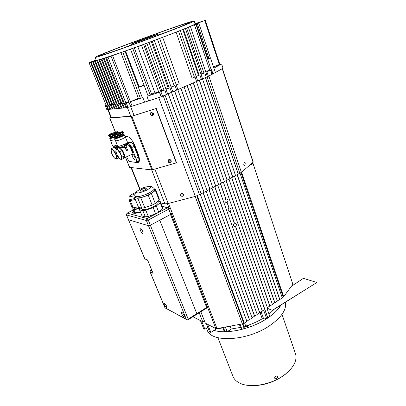 <?xml version="1.0" encoding="UTF-8"?>
<svg xmlns="http://www.w3.org/2000/svg" width="406" height="406" viewBox="0 0 406 406"><rect width="100%" height="100%" fill="white"/><g stroke="black" fill="none" stroke-linecap="round" stroke-linejoin="round"><path stroke-width="0.61" d="M277.476 376.732C277.41 378.529 276.572 379.148 274.958 378.58L274.674 378.138C274.76 376.382 275.598 375.763 277.181 376.286L277.476 376.732M232.892 376.21L232.983 376.443C234.135 379.28 236.444 381.528 239.905 383.188C250.284 388.476 271.472 384.695 284.291 374.946C289.311 371.196 292.767 367.227 294.654 363.045C296.167 359.554 296.421 356.361 295.411 353.474L281.997 314.34M245.879 385.045L253.024 385.7C263.667 385.426 273.634 382.213 282.931 376.068L285.19 374.403L291.163 368.562M285.428 302.247L285.438 302.267C286.737 309.372 281.734 316.995 270.416 325.15C248.071 341.121 210.785 343.121 207.161 329.951L207.06 329.692M281.018 304.997C278.414 309.428 274.035 313.742 267.874 317.944C252.101 328.875 226.847 334.539 214.008 330.382M248.619 325.099L248.066 326.226C246.873 326.86 246.041 326.906 245.564 326.368L245.544 326.114M291.457 286.23L303.419 278.343L316.853 282.5L272.309 310.296L266.894 308.098L269.817 316.431L266.58 318.441L263.631 310.098L262.296 310.986M272.309 310.296L266.935 308.21M316.853 282.5L272.345 310.407M243.92 164.811L244.94 165.394L245.234 163.288L244.072 162.395L243.783 164.501M183.167 193.845L182.304 193.901L181.812 195.21M220.382 183.624L225.843 199.113C224.447 200.884 224.711 201.995 226.639 202.457L226.974 202.325L228.999 208.07C227.624 209.8 227.867 210.907 229.735 211.394L230.121 211.247L234.338 223.214C232.988 224.873 233.201 225.969 234.978 226.502L235.439 226.33L267.661 317.71M225.421 327.038L227.091 331.418L229.755 330.311L231.192 328.84L230.172 326.145M274.263 309.21L269.021 314.148M262.342 318.735C256.942 321.928 251.07 324.47 244.732 326.358M241.2 327.312L231.095 329.017M223.336 329.124L218.24 328.383M266.58 318.441L263.702 319.03L262.169 318.634L260.038 312.656M200.838 311.757L205.304 323.115L206.334 323.648L209.511 331.727L210.851 332.443L216.637 328.662M223.929 330.667L224.934 331.438M223.396 327.419L224.985 331.565L227.091 331.418M192.951 316.746L200.442 320.608L203.599 328.576L204.893 329.266L207.801 327.383M241.174 327.246L240.438 327.312L239.362 324.424M240.078 324.287L241.905 329.205L244.199 328.586L244.194 327.155L245.666 325.891L244.574 322.932M278.709 306.439L279.973 306.388L280.774 305.15M204.893 329.266L201.736 321.273L202.746 321.796L204.375 320.75M171.337 213.942L215.809 328.535L207.669 324.338L210.851 332.443M227.025 331.514L225.32 327.058M199.194 312.798L202.746 321.796M242.443 323.846L244.199 328.586M267.818 317.776L235.597 226.365C236.952 224.706 236.734 223.615 234.942 223.082L234.495 223.244L230.273 211.277C231.659 209.547 231.41 208.44 229.522 207.958L229.157 208.1L227.127 202.35C228.527 200.574 228.258 199.463 226.315 199.011L225.995 199.138L220.504 183.563M223.356 182.121L267.397 307.763L266.894 308.098M279.764 305.779L279.973 306.388M251.959 163.364L253.019 163.44L251.669 164.603L251.415 163.831M253.019 163.44L292.873 284.337L283.662 296.664L282.241 297.73M240.042 173.271L282.287 297.867L279.835 299.496L237.277 174.666M237.145 174.732L279.673 299.435L277.323 300.998M234.536 176.194L277.369 301.135L274.892 302.78L231.74 177.6M231.613 177.671L274.735 302.719L272.36 304.297M228.974 179.142L272.406 304.434L269.909 306.094L226.147 180.569M226.025 180.634L269.751 306.033L267.351 307.626M217.682 185.131L262.347 311.123L259.799 312.813L214.804 186.582M214.683 186.648L259.642 312.747L257.196 314.376M211.957 188.171L257.247 314.513L254.679 316.218L209.049 189.638M208.928 189.698L254.521 316.152L252.05 317.796M206.172 191.241L252.096 317.934L249.507 319.654L203.233 192.723M203.117 192.784L249.35 319.588L246.853 321.247M200.331 194.342L246.904 321.385L244.29 323.125L197.331 195.753M195.184 196.433L242.341 323.866L243.793 323.283L196.803 195.946M242.341 323.866L217.017 328.611L168.526 203.431M215.809 328.535L217.017 328.611M244.29 323.125L243.793 323.283M244.133 323.054L197.209 195.799M134.64 159.36L134.63 159.355C133.259 159.33 131.209 154.163 132.66 154.366L132.681 154.371C134.061 154.402 136.101 159.604 134.64 159.36L135.005 159.177M126.642 156.731L127.002 157.63C128.042 159.984 129.123 161.329 130.245 161.669L135.756 162.172C136.741 162.035 136.807 160.756 135.954 158.335L131.696 147.576C130.651 145.186 129.55 143.81 128.397 143.46L126.971 143.419M136.345 161.892L138.182 161.02C139.172 160.877 139.243 159.594 138.395 157.178L134.158 146.434C133.117 144.044 132.021 142.679 130.864 142.328L127.494 142.288C127.545 142.684 126.586 143.338 124.627 144.262C120.841 145.866 118.491 146.48 117.578 146.114L117.567 146.079M139.278 157.939L132.884 141.704M137.614 161.289L139.202 161.426M125.677 137.725L127.144 141.41M183.502 194.388C182.979 193.393 182.198 193.058 181.167 193.383L180.482 195.19C181.015 196.194 181.797 196.524 182.832 196.184L183.502 194.388M150.885 114.979L151.666 115.182C152.504 114.999 152.818 114.462 152.61 113.573L151.286 112.675L150.585 112.98M168.52 161.781L169.627 161.994L170.302 160.532L168.637 159.751M196.413 81.54L229.989 178.604L224.32 181.538M190.267 84.204L224.345 181.599L218.621 184.563M184.065 86.894L218.641 184.623L212.861 187.618M177.798 89.619L212.886 187.679L207.045 190.703M171.454 92.355L207.065 190.764L201.168 193.819M165.049 95.131L201.193 193.88L195.306 196.402L168.196 203.518L164.927 203.858L160.847 202.99M222.458 68.584L253.258 162.126L241.408 172.357L235.561 175.575M202.492 78.921L235.581 175.636L229.969 178.538M227.172 180.097L193.347 82.87M199.351 80.266L232.674 177.102M232.795 177.117L199.458 80.221M205.4 77.647L238.241 174.154M238.358 174.164L205.507 77.602M136.7 161.72L138.974 161.928M168.165 93.781L204.025 192.302M204.137 192.322L168.262 93.74M174.534 91.02L209.872 189.201M209.983 189.216L174.631 90.98M180.837 88.29L215.657 186.131M215.769 186.146L180.934 88.249M187.075 85.59L221.387 183.096M221.498 183.106L187.176 85.544M193.246 82.915L227.055 180.086M176.305 84.94L179.208 83.768L162.674 37.301L140.43 45.558L143.049 44.868L130.524 49.136M160.685 90.878L164.795 89.954L160.852 91.644L162.537 96.222L162.04 96.476L161.299 96.755L159.609 92.177L146.947 96.329L149.657 95.374L151.555 94.08L134.279 47.791M160.852 91.644L143.673 44.599M165.958 88.939L169.936 87.747L166.029 89.427L167.688 93.989L166.46 94.517L164.795 89.954M166.029 89.427L149.053 42.528M171.165 86.96L175.037 85.559L171.154 87.224L172.799 91.771L171.581 92.299L169.936 87.747M171.154 87.224L154.387 40.478M179.208 83.768L176.25 85.042L177.869 89.574L177.392 89.817L176.666 90.096L175.037 85.559M195.053 23.842L202.3 21.244L194.555 24.365L205.289 20.3L194.038 24.644L198.752 23.101L189.749 26.598L187.907 27.38L189.927 26.821L176.082 32.14L192.109 78.236L194.418 77.17L178.503 31.191M177.869 89.574L197.712 80.977L180.36 30.48M196.184 76.338L199.889 74.902L201.422 79.373L202.574 78.871L185.435 28.532M200.97 73.953L204.736 72.821L206.248 77.277L207.395 76.78L190.455 26.598M205.68 71.497L210.475 69.964L211.962 74.379L212.632 74.019L211.15 69.599L211.48 69.421L212.962 73.831L212.632 74.014L195.966 24.355M128.017 50.029L106.519 57.784L113.259 55.17L104.21 58.459L108.778 56.678L101.942 59.119L105.058 57.896L93.248 61.646L96.354 60.316L91.162 62.255L96.242 60.276C96.461 60.809 109.671 56.571 129.61 49.461C149.515 42.366 172.986 33.505 185.202 28.501C191.962 25.72 195.281 24.182 195.154 23.883L194.169 20.96C194.088 19.813 136.639 40.407 109.057 51.349C99.896 54.967 95.243 56.982 95.1 57.398C95.283 57.84 108.478 53.506 128.443 46.345C148.368 39.204 171.89 30.364 184.151 25.426C190.937 22.69 194.276 21.198 194.164 20.95M140.466 98.282L142.349 97.719L138.416 87.341L139.151 86.874L125.566 50.999M196.331 24.005L207.989 58.748L210.567 58.073L207.735 59.428M215.353 72.507L212.962 73.831M144.196 85.372L138.416 87.341M130.575 49.293L148.058 95.852M142.623 85.833L140.395 86.514L142.623 85.833M207.674 59.246L208.522 58.809L207.598 59.012M195.103 23.746L199.356 22.168L195.129 23.812M194.296 23.929L194.85 23.842M195.047 23.568L196.463 23.081L195.068 23.634M96.065 59.824L93.999 60.545L96.039 59.768M96.141 60.022L89.132 62.656L96.115 59.961M96.471 60.012L97.014 59.692M96.207 60.184L89.112 62.849L96.181 60.124M137.756 46.533L154.965 92.908L159.609 92.177M161.801 90.472L144.749 43.985M168.191 88.097L151.306 41.564M174.204 85.773L157.503 39.25M196.545 81.484L194.997 76.998L192.109 78.236M194.418 77.17L194.997 76.998M198.468 75.227L182.756 29.491M202.097 73.354L186.593 27.928M207.989 58.748L207.557 58.89M213.546 66.99L219.773 64.29L221.625 63.945L213.916 68.106M107.905 109.463L108.468 109.407L106.803 105.25L108.138 104.723M110.051 109.26L110.625 109.204L108.95 105.012L110.31 104.474M112.234 109.047L112.817 108.991L111.132 104.763L112.518 104.22M114.451 108.833L115.045 108.778L113.355 104.515L114.761 103.956M116.705 108.62L117.309 108.559L115.608 104.261L117.045 103.692M118.999 108.397L119.613 108.341L117.902 104.007L119.364 103.423M121.328 108.174L121.952 108.118L120.237 103.743L121.724 103.154M123.698 107.95L124.332 107.889L122.607 103.479L124.124 102.875M126.109 107.717L126.753 107.656L125.018 103.205L128.661 101.698M111.051 56.261L130.686 106.676L132.133 106.205L130.407 101.723L138.36 98.328L120.892 52.536M159.426 92.258L161.111 96.836L132.138 106.205L112.614 55.718M138.36 98.328L140.192 97.77M143.978 84.981L139.151 86.874M151.555 94.08L154.965 92.908M162.537 96.222L166.46 94.517M167.688 93.989L171.581 92.299M172.799 91.771L176.666 90.096M221.625 63.945L223.041 68.259L215.383 72.491M211.962 74.379L207.395 76.78M206.248 77.277L202.574 78.871M201.422 79.373L197.712 80.977M130.686 106.676L126.753 107.656M126.017 107.727L124.332 107.889M123.607 107.955L121.952 108.118M121.237 108.184L119.613 108.341M118.902 108.407L117.309 108.559M116.608 108.63L115.045 108.778M114.355 108.844L112.817 108.991M112.137 109.057L110.625 109.204M109.955 109.265L108.468 109.407M107.803 109.473L106.793 109.569L105.134 105.438L105.971 104.895M199.889 74.902L196.164 76.495M204.736 72.821L201.046 74.405M208.425 76.333L206.918 71.882L205.888 72.329M210.475 69.964L206.918 71.882M211.135 69.553L211.48 69.421M106.144 105.327L105.134 105.438M108.28 105.083L106.803 105.25M110.457 104.839L108.95 105.012M112.665 104.591L111.132 104.763M114.913 104.342L113.355 104.515M117.197 104.083L115.608 104.261M119.521 103.824L117.902 104.007M121.881 103.56L120.237 103.743M124.282 103.291L122.607 103.479M128.032 107.534L126.296 103.063L125.018 103.205M128.951 102.2L126.296 103.063M142.349 97.719L130.407 101.723M144.602 102.175L142.887 97.653M146.947 96.329L148.652 100.866M154.904 35.525C147.657 38.438 130.666 44.523 131.163 44.031L134.548 42.549C141.922 39.605 158.279 33.744 158 34.155L154.904 35.525M112.005 50.334C137.142 40.351 189.866 21.452 189.815 22.533L180.523 26.679C169.261 31.206 147.88 39.24 129.788 45.726C111.66 52.227 99.607 56.19 99.429 55.789C99.546 55.419 103.738 53.597 112.005 50.334M158.325 35.058L165.866 32.394M158.36 35.155L161.7 33.972M124.028 47.776L131.493 44.924M128.22 46.284L131.534 45.025M158.376 35.195L159.837 34.677M130.098 45.614L131.544 45.061M158.31 35.023L167.328 31.83M122.551 48.299L131.483 44.888M119.866 147.632L119.618 147.337L114.994 147.337M114.132 147.601L114.634 147.5L116.558 148.946M118.75 157.701L118.496 157.665M117.146 145.049C114.512 145.962 112.995 146.251 112.599 145.921L112.589 145.891M117.74 146.231C115.943 146.845 114.913 147.033 114.649 146.799L114.842 147.276M115.076 139.664L110.432 140.572M114.888 137.304L110.168 138.598L109.787 138.476L110.204 137.933M114.847 137.203C112.401 138.111 110.945 138.451 110.483 138.223M114.796 137.086C112.218 138.045 110.711 138.39 110.28 138.126L110.275 138.091M114.786 136.66C112.244 137.619 110.701 137.989 110.153 137.781L110.127 137.67M114.898 136.523C112.386 137.487 110.823 137.878 110.209 137.7M115.035 136.401C112.244 137.477 110.589 137.883 110.077 137.619L110.067 137.583M113.781 136.02L110.112 136.974L109.808 136.715M113.751 135.939L110.143 136.878L109.833 136.807L110.193 136.299M113.7 135.827L110.594 136.467M113.558 135.289C110.894 136.238 109.361 136.573 108.96 136.289L108.61 135.426C108.656 134.863 107.209 136.386 115.025 133.417L109.087 135.264C108.62 134.904 109.392 134.295 111.401 133.442L117.278 131.61C117.801 131.95 117.045 132.554 115.015 133.417C119.78 130.864 117.05 131.996 117.938 131.838C117.968 132.168 117.05 132.757 115.177 133.615C111.62 135.096 109.432 135.7 108.61 135.426M112.107 133.437C114.157 132.584 115.421 132.234 115.903 132.392L114.294 133.422C112.234 134.279 110.97 134.63 110.493 134.472L112.107 133.437M118.557 157.482L118.324 158.167L116.05 159.233L114.375 157.904L113.061 156.411L110.884 151.088L111.675 148.505L113.969 147.454L116.263 149.575M119.618 147.337L119.44 146.896M117.74 156.315L116.892 156.711L116.05 159.233M115.888 150.763L114.695 151.311L116.892 156.711M111.675 148.505L114.695 151.311M111.797 153.833L111.097 149.88C111.391 149.088 112.026 149.124 113 149.987L115.614 154.097C116.309 155.863 116.532 157.183 116.289 158.061C115.979 158.827 115.345 158.771 114.375 157.904L111.797 153.833M126.916 151.113L124.134 144.536L125.129 144.094L127.875 150.672L126.916 151.113L124.738 147.561L120.019 147.566M125.601 145.216L126.591 144.333L126.794 144.835L126.205 146.667M124.469 157.751L131.808 154.351C132.346 153.478 132.189 151.9 131.331 149.606C130.427 147.439 129.367 145.84 128.139 144.815L126.616 144.389M119.141 147.825L119.658 147.728C121.11 148.2 122.521 149.981 123.886 153.072C125.018 156.234 124.977 157.914 123.759 158.112L123.566 158.076M132.102 153.488C132.468 152.631 132.295 151.26 131.58 149.372L128.712 145.069L127.875 144.627M124.134 144.536L124.094 145.942C121.643 146.921 120.166 147.276 119.658 147.013L119.856 147.5M125.337 136.868L125.342 136.878C125.378 137.258 124.414 137.898 122.455 138.811C119.552 140.065 117.339 140.745 115.817 140.846L115.385 140.669M123.627 134.731L124.322 134.848C124.906 135.508 117.004 138.791 115.137 138.659L114.731 138.532L115.157 137.974M125.342 136.878L124.322 134.848M132.082 150.93L131.569 149.215L129.864 146.282M123.632 135.142L121.237 136.69C118.176 137.974 116.248 138.502 115.441 138.279M123.683 134.893L123.708 134.924C123.739 135.234 122.916 135.777 121.237 136.553C118.004 137.908 115.999 138.451 115.238 138.177L115.228 138.141M123.505 134.487L121.084 136.172C117.973 137.482 115.979 138.03 115.106 137.827L115.081 137.715M123.465 134.569L121.029 136.101C118.039 137.36 116.086 137.913 115.167 137.751M123.48 134.376L123.5 134.406C123.531 134.716 122.708 135.259 121.029 136.035C117.791 137.385 115.791 137.928 115.03 137.659L115.02 137.624M123.064 133.559L120.724 135.269C118.253 136.33 116.37 136.908 115.081 137.01L114.756 136.736M122.521 133.503L123.109 133.64C123.373 134.274 116.695 137.015 115.116 136.913L114.786 136.837L115.121 136.335M122.211 133.681L120.333 135.198C117.76 136.274 116.167 136.705 115.563 136.497L115.471 136.264M123.043 131.793L123.394 132.666C123.424 133.006 122.5 133.61 120.618 134.472C116.989 135.99 114.751 136.604 113.898 136.309L113.893 136.299M117.08 133.407C119.176 132.534 120.47 132.178 120.968 132.346L119.354 133.391C117.248 134.269 115.954 134.625 115.456 134.457L117.08 133.407M116.654 148.748L118.983 147.682L122.094 150.53L124.302 156.026L123.383 158.589L121.079 159.675L118.004 156.802L115.806 151.377L116.654 148.748L119.76 151.611L121.978 157.112L121.079 159.675M124.738 147.561L124.094 145.942M124.302 156.026L121.978 157.112M122.094 150.53L119.76 151.611M124.165 144.536L125.129 144.094M116.725 154.178C116.03 152.407 115.806 151.068 116.045 150.154C116.36 149.347 117.014 149.383 118.019 150.261L120.689 154.453C121.384 156.244 121.607 157.589 121.343 158.482C121.018 159.259 120.354 159.208 119.359 158.315L116.725 154.178M121.206 132.858L122.125 132.645M150.844 112.619L150.524 114.38L152.351 115.598L153.118 115.329M153.422 113.584C153.712 114.796 153.28 115.532 152.133 115.791L150.306 114.568C150.012 113.34 150.453 112.604 151.616 112.355L153.422 113.584M168.419 159.923L168.282 161.344C168.739 162.273 169.449 162.644 170.424 162.456L171.022 162.101M171.154 160.7C171.418 161.659 171.109 162.324 170.231 162.689C169.256 162.877 168.541 162.507 168.084 161.578C167.82 160.603 168.135 159.934 169.028 159.573C169.997 159.401 170.703 159.776 171.154 160.7M110.823 117.202L110.351 117.613L131.696 116.228L156.264 108.453L131.047 116.512L109.737 117.877L110.747 117.014M135.974 162.161L138.147 162.359L137.543 162.649L131.975 161.827M125.469 157.279L129.524 167.368L151.844 169.911L176.574 162.816L156.264 108.453M125.149 136.497L127.408 136.523C130.103 137.34 132.666 140.547 135.096 146.14L138.04 153.615C140.029 159.33 139.862 162.339 137.543 162.649M176.392 163.05L156.051 108.635M164.603 303.414C166.364 305.155 167.023 306.56 166.587 307.636L166.318 307.555C164.557 305.809 163.902 304.404 164.344 303.338L164.603 303.414M182.025 312.473C183.923 314.31 184.618 315.787 184.101 316.903L183.781 316.807C181.883 314.965 181.198 313.488 181.715 312.381L182.025 312.473M140.684 228.776C141.973 229.075 143.978 233.699 142.719 233.47L142.592 233.445C141.298 233.125 139.314 228.532 140.567 228.756L140.684 228.776M188.186 319.106L188.166 319.75L187.166 319.862L186.293 319.162L188.196 319.101L150.342 225.239L148.489 225.711L128.423 219.753L148.489 225.711L150.342 225.239L170.49 214.48L206.644 307.479L207.141 306.464M150.514 270.264L150.053 271.863L164.968 307.804L186.577 319.547M151.509 269.696L150.611 270.208C150.042 270.614 149.855 271.167 150.053 271.863L150.037 271.822M144.622 258.789L147.566 259.967L153.098 273.339L147.601 260.241M147.566 259.967L147.596 260.231M162.227 206.522L167.617 207.72L147.084 218.545L127.169 213.12L126.51 214.947L144.709 258.805L147.606 260.261M196.636 314.285L196.803 313.681L159.746 220.219L196.803 313.681L206.644 307.479L206.593 308.129L196.88 314.254M133.437 210.831L132.589 212.632C133.396 213.678 136.02 213.5 140.466 212.105C136.72 213.246 134.513 213.373 133.843 212.48L133.863 211.876M133.564 211.135L132.66 212.764M126.971 213.186L126.51 214.947L146.383 220.499L147.084 218.545L148.241 220.027L150.342 225.239L170.784 214.322L168.779 209.161L167.617 207.72L168.769 207.735M171.469 213.642L170.784 214.322M188.272 319.679L196.768 314.325L196.803 313.681L188.196 319.101M160.35 201.726L162.73 207.801L162.603 208.857L158.756 212.206L156.305 206.015L153.174 207.649L145.779 210.206L142.826 210.684L139.557 209.866L139.781 208.73L140.796 207.897M158.756 212.206L155.64 213.85L148.271 216.393L145.318 216.85L142.034 215.967L139.557 209.866M157.716 201.427L158.147 202.528C158.386 203.543 156.929 204.903 153.778 206.608C147.545 209.471 143.536 210.272 141.75 209.014L141.735 208.983M159.309 199.092L159.198 200.178L155.295 203.462L151.397 193.591L148.231 195.205L140.786 197.793L137.827 198.316L134.589 197.626L135.096 196.352M155.295 203.462L152.159 205.086L144.754 207.654L141.795 208.141L138.537 207.349L134.589 197.626M154.158 188.516L154.65 189.759C154.889 190.856 153.163 192.383 149.474 194.332C143.754 197.311 135.919 198.95 135.482 197.301L135.467 197.265M146.708 190.221C141.527 192.403 138.375 193.266 137.243 192.804C135.771 192.246 136.827 191.008 140.42 189.084C144.348 187.242 147.459 186.39 149.753 186.521C151.631 186.593 150.616 187.826 146.708 190.221M142.009 189.374C144.572 188.222 146.206 187.871 146.921 188.323C147.002 188.704 146.383 189.242 145.069 189.927C142.496 191.084 140.852 191.434 140.141 190.982C140.065 190.597 140.684 190.059 142.009 189.374M145.318 216.85L142.826 210.684M148.271 216.393L145.779 210.206M155.64 213.85L153.174 207.649M162.603 208.857L160.192 202.716L156.305 206.015M158.051 201.148L160.299 201.615L160.192 202.716M141.795 208.141L137.827 198.316M144.754 207.654L140.786 197.793M152.159 205.086L148.231 195.205M159.198 200.178L155.361 190.394L151.397 193.591M154.417 189.171L155.498 189.358L155.361 190.394M132.909 209.547L133.955 209.694L135.234 212.81L134.183 212.653L132.909 209.547L132.853 207.801M140.258 207.765C137.888 208.633 136.061 209.009 134.782 208.882L133.95 208.43M129.189 200.468L130.23 200.584L133.188 207.816L132.143 207.674L129.189 200.468L129.179 199.539M135.289 199.356C133.077 200.062 131.387 200.361 130.219 200.254L129.275 199.772M134.751 194.829L133.269 194.905L135.046 193.652M140.344 211.805L135.234 212.81M139.507 209.486L139.167 208.654L133.955 209.694M140.42 208.202L139.167 208.654M138.304 206.786L133.188 207.816M135.355 199.519L130.23 200.584M244.194 327.155L242.92 323.709M263.702 319.03L261.17 311.904M167.363 203.71L169.332 208.78M283.662 296.664L241.6 172.195M241.032 172.651L283.149 297.126M128.326 143.455L130.788 142.323M131.696 147.576L134.158 146.434M135.954 158.335L138.395 157.178M207.116 76.937L239.834 173.382M241.408 172.357L208.867 76.095M222.249 68.695L253.111 162.385M140.07 189.176L131.437 167.627M151.697 169.896L164.927 203.858M168.196 203.518L154.879 169.155M158.751 97.602L195.306 196.402M134.087 115.502L130.666 106.682M199.524 194.768L163.232 95.917M111.366 117.547L108.143 109.508M127.423 107.59L130.813 116.283M124.987 51.268L138.613 87.234M132.767 48.497L150.205 95.095M158.853 92.385L141.527 45.406M164.034 90.162L146.916 43.33M169.175 87.955L152.265 41.275M183.39 29.298L199.118 75.115M203.964 73.039L188.425 27.359M209.74 70.228L194.494 24.928M208.943 58.439L197.301 23.665M219.336 64.518L204.802 20.508M107.58 104.961L90.533 62.357M109.732 104.718L92.598 61.753M111.924 104.469L94.699 61.144M114.147 104.22L96.831 60.519M116.41 103.961L99.003 59.885M118.709 103.703L101.211 59.246M121.049 103.439L103.459 58.591M123.424 103.17L105.743 57.926M125.845 102.896L108.067 57.246M113.538 135.411L110.95 136.127M132.29 152.661C132.711 152.001 132.595 150.793 131.94 149.043C130.92 146.703 129.844 145.363 128.722 145.023L128.595 145.018M132.513 152.093L132.072 148.921L129.235 145.216M121.759 133.924L115.974 136.142M113.543 135.426C113.568 134.858 112.157 136.411 120.105 133.386L114.04 135.264C113.538 134.899 114.309 134.279 116.349 133.412L122.353 131.544C122.911 131.889 122.16 132.503 120.1 133.386C124.86 130.823 122.17 131.93 123.043 131.783C123.074 132.123 122.15 132.721 120.267 133.589C116.634 135.102 114.39 135.716 113.543 135.426L113.898 136.309M133.158 162.243L133.701 161.984L133.148 162.243M131.869 116.319L152.666 169.784M109.737 117.877L115.405 131.975M125.555 157.239L129.646 167.424M151.844 169.911L131.047 116.512M153.098 273.339L150.21 272.061L165.059 307.849L186.293 319.162L146.383 220.499L148.241 220.027L168.779 209.161L169.469 208.491M150.687 270.229L151.529 269.746M151.956 270.772L150.697 270.223M133.107 210.029L127.124 213.109L133.117 210.054M135.482 197.301L134.965 196.027L135.096 193.545C136.056 192.784 134.361 192.718 140.369 189.079C145.414 186.242 151.763 186.212 151.732 186.613L154.148 188.48C154.387 189.572 152.656 191.089 148.961 193.038C143.232 196.012 135.396 197.661 134.965 196.027L134.944 195.981M134.904 198.407C132.691 199.113 131.001 199.412 129.829 199.31L128.89 198.828M134.853 195.702L130.762 196.504C129.331 195.738 131.031 194.398 135.873 192.48M217.91 337.706L232.983 376.443M207.161 329.951L206.487 328.236M229.735 211.394L228.74 211.201M226.639 202.457L225.599 202.274M234.978 226.502L234.054 226.284M222.732 327.54L223.939 330.692M130.864 142.328L128.397 143.46M139.771 189.389L131.021 167.582M244.94 165.394L244.554 165.46M110.97 117.573L107.727 109.483M182.832 196.184L183.603 195.012M151.666 115.182L152.661 114.33M169.627 161.994L170.378 161.08M159.675 38.443L176.316 84.966M198.752 23.101L210.42 58.038M210.567 58.073L215.398 72.542M205.289 20.3L219.803 64.285M89.112 62.849L107.834 109.539M95.1 57.398L96.247 60.286M91.162 62.255L109.98 109.336M93.248 61.646L112.163 109.128M95.364 61.032L114.38 108.915M97.521 60.403L116.639 108.696M99.714 59.768L118.933 108.478M101.942 59.119L121.262 108.255M104.21 58.459L123.632 108.026M106.519 57.784L126.043 107.793M122.805 52.059L140.415 98.348M131.559 45.091L131.163 44.031M158.386 35.226L158.005 34.16M115.167 147.256L114.634 147.5M114.644 146.779L113 146.064M109.787 138.476L112.599 145.921M110.133 137.751L110.28 138.126M109.772 136.873L110.077 137.619M117.943 131.849L118.258 132.635M132.3 152.651C132.879 152.742 132.813 151.504 132.097 148.931C130.57 146.084 129.443 144.78 128.722 145.023L128.666 145.049M127.098 144.313L126.662 144.511M120.201 147.48L119.658 147.728M128.712 145.069L128.139 144.815M119.653 146.987L117.999 146.267M114.731 138.532L117.578 146.114M115.086 137.796L115.238 138.177M114.72 136.898L115.03 137.659M126.581 144.313L127.276 142.714M125.347 136.888L127.494 142.288M123.556 134.553L123.708 134.924M123.201 133.655L123.5 134.406M109.63 117.857L115.314 132.001M184.101 316.903L184.36 316.741M142.719 233.47L143.024 233.308M145.033 259.272L126.393 214.865M164.973 307.809L165.303 308.23M162.161 206.344L168.972 207.852M207.146 306.469L171.256 214.013M207.161 306.515L206.71 308.058M141.354 208.034L141.75 209.014M155.544 189.46L159.345 199.163M133.66 207.72L133.96 208.456M135.903 192.449C131.28 194.52 129.057 195.905 129.23 196.611L128.9 198.859L129.286 199.798"/></g></svg>
